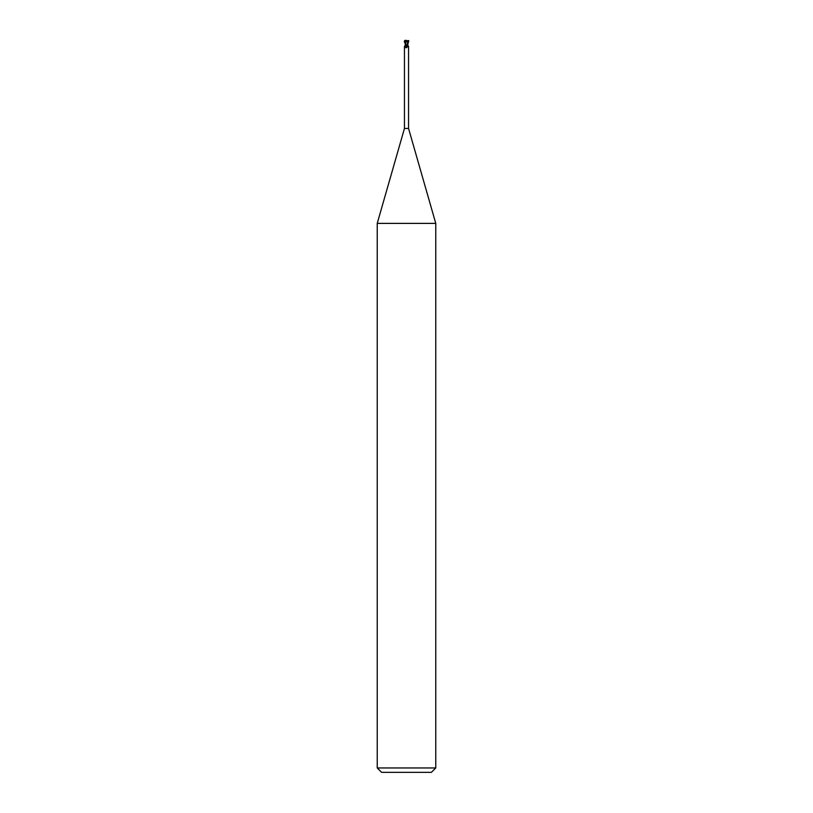 <?xml version="1.0" encoding="UTF-8"?>
<svg xmlns="http://www.w3.org/2000/svg" width="813" height="813" viewBox="0 0 813 813"><rect width="100%" height="100%" fill="white"/><g stroke="black" fill="none" stroke-linecap="round" stroke-linejoin="round"><path stroke-width="0.61" stroke-dasharray="4.07 3.05" d="M406.5 44.898L407.486 44.898L406.5 44.898M406.5 41.748L407.486 41.748L406.5 41.748M435.768 223.382L377.232 223.382M408.553 128.454L404.447 128.454M435.768 767.96L377.232 767.96M431.378 772.35L381.622 772.35M406.785 45.04L407.364 45.04L406.785 45.04M405.514 40.65L404.468 41.382L406.022 45.04L407.638 44.918L406.409 45.04M407.486 41.748L407.659 45.04L405.768 45.04A3.303 2.52 -58.7 0 1 405.453 45.792L405.677 45.04M406.246 47.754A2.378 1.819 -58.7 0 0 406.5 47.53L408.482 46.595M407.465 45.04L407.232 45.04A3.303 2.52 58.7 0 0 407.547 45.792M406.022 45.04L405.341 43.963M405.392 44.319L405.474 45.04A2.388 1.819 -58.7 0 1 404.518 46.595L405.85 45.04L405.453 41.575M404.518 46.595L405.453 45.792M405.514 41.748L405.474 45.04M407.242 45.04L408.258 41.575L407.547 41.575L407.567 44.695M406.358 45.04L405.799 46.422L406.754 47.754A2.378 1.819 58.7 0 1 406.439 47.459A2.378 1.819 58.7 0 1 405.799 46.422M405.941 45.345A2.266 1.728 58.7 0 0 407.283 47.713M405.585 41.433L405.717 40.752L407.283 40.752L407.415 41.605L407.283 40.752M406.967 40.894L404.224 40.609M407.638 44.766L406.754 40.294M408.024 40.294L408.421 41.636L407.283 41.463M407.425 40.772L406.886 40.904M408.065 46.676L407.15 45.04L407.049 41.524M405.606 45.04L405.341 44.512M407.963 40.65L407.455 41.138M405.514 41.29L405.341 44.918M407.659 43.18L407.486 41.29"/><path stroke-width="1.22" d="M404.305 41.748L405.453 41.575L405.352 45.04L404.447 46.453L404.447 128.454L377.232 223.382L435.768 223.382L435.768 767.96L377.232 767.96L381.622 772.35L431.378 772.35L435.768 767.96M404.447 128.454L408.553 128.454L435.768 223.382M405.585 41.605L405.717 40.752L407.933 40.65L408.533 41.382L406.591 45.04M405.535 45.04L407.638 44.918L408.654 41.382L408.106 40.66M407.567 44.695L408.553 46.453L408.065 46.676M407.516 45.04A2.388 1.819 58.7 0 0 408.482 46.595L407.323 45.04M406.642 45.04L407.201 46.422L406.246 47.754L404.447 46.453M407.201 46.422A2.378 1.819 -58.7 0 1 406.561 47.459A2.378 1.819 -58.7 0 1 406.5 47.53L406.246 47.754M407.059 45.345A2.266 1.728 -58.7 0 1 405.717 47.713M406.246 40.294L405.352 45.04L405.931 45.04M405.362 44.918L407.242 45.061L405.362 44.918M405.717 40.752L405.585 41.433M406.033 40.894L408.776 40.609M405.341 43.18L405.392 44.319M405.575 40.772L406.114 40.904M404.976 40.294L404.579 41.636L405.545 41.138M405.606 45.04L404.346 41.382L404.894 40.66M404.762 40.701L405.514 40.65M404.742 41.575L405.341 43.963M408.553 46.453L408.553 128.454M377.232 223.382L377.232 767.96"/></g></svg>

